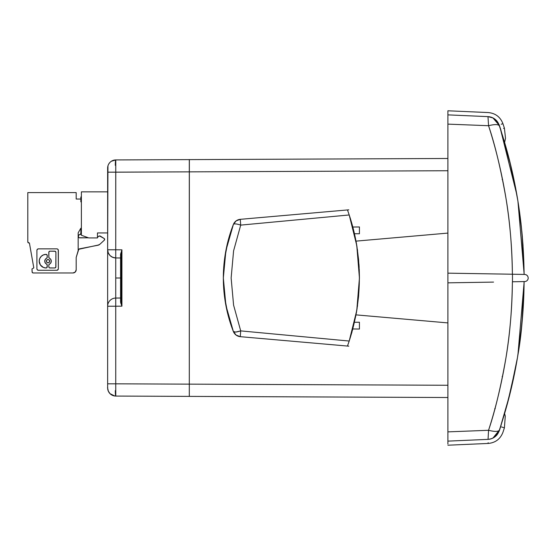 <?xml version="1.0" encoding="UTF-8"?>
<svg xmlns="http://www.w3.org/2000/svg" width="556" height="556" viewBox="0 0 556 556"><rect width="100%" height="100%" fill="white"/><g stroke="black" fill="none" stroke-linecap="round" stroke-linejoin="round"><path stroke-width="0.83" d="M524.704 274.442L512.479 274.226L524.704 274.442C526.831 274.678 527.998 275.866 528.2 278C528.012 275.908 526.845 274.727 524.704 274.442L512.479 274.226L512.479 281.774L524.704 281.558A3.558 3.558 0 0 0 528.2 278A3.558 3.558 0 0 1 524.704 281.558L512.479 281.774L512.479 274.226L447.9 273.163L447.9 438.566L447.9 431.873L488.55 430.288L488.057 439.365A12.246 12.246 0 0 0 492.929 438.093L496.772 435.216L499.205 431.06L501.449 423.755L500.692 426.66C505.494 428.252 505.494 428.252 500.692 426.66L499.205 431.06C504.028 432.714 504.028 432.714 499.205 431.06L500.692 426.66C505.494 428.252 505.494 428.252 500.692 426.66L499.205 431.06C504.028 432.714 504.028 432.714 499.205 431.06L493.207 437.954M503.562 128.387L504.403 128.109L505.515 138.319L504.584 142.482L505.592 145.943M500.692 129.339C505.494 127.748 505.494 127.748 500.692 129.339L501.449 132.245L500.692 129.339C505.494 127.748 505.494 127.748 500.692 129.339C505.494 127.748 505.494 127.748 500.692 129.339L499.205 124.94C504.028 123.286 504.028 123.286 499.205 124.94L500.692 129.339M500.56 129.478L499.059 124.961A12.246 12.246 0 0 0 487.987 116.628L488.55 125.712C494.764 124.169 498.371 124.231 499.378 125.906L496.696 120.826L493.2 118.046M496.668 120.673L499.205 124.94C504.028 123.286 504.028 123.286 499.205 124.94L499.17 124.843M524.093 273.288L524.106 274.428C523.55 222.866 515.315 173.361 499.378 125.906C498.371 124.231 494.764 124.169 488.55 125.712L487.987 116.628A12.246 12.246 0 0 1 499.059 124.961L496.696 120.826L492.929 117.907L496.772 120.784M506.606 406.45L510.589 391.153L505.592 410.057L500.532 426.605M499.149 430.782L499.059 431.039C497.189 435.98 493.499 438.76 487.987 439.372C493.499 438.76 497.189 435.98 499.059 431.039L496.696 435.174L492.929 438.093L499.378 430.094L496.696 435.174L492.929 438.093A12.246 12.246 0 0 1 488.133 439.365L488.057 439.365C488.196 444.654 488.196 444.654 488.057 439.365L488.133 439.365M501.575 426.952L503.653 427.64M496.696 435.167L496.696 435.174A12.246 12.246 0 0 1 493.179 437.961A12.246 12.246 0 0 0 496.696 435.174M498.961 431.331A12.246 12.246 0 0 1 496.8 435.049A12.246 12.246 0 0 0 498.961 431.331M505.425 410.62L504.584 413.518L505.272 416.117L504.403 427.891L502.93 432.339C500.296 439.08 495.375 442.784 488.161 443.452L488.147 442.694M499.378 430.094C498.371 431.769 494.764 431.831 488.55 430.288C494.764 431.831 498.371 431.769 499.378 430.094C515.315 382.639 523.55 333.134 524.106 281.572L524.086 283.623M499.149 125.218L492.936 117.914L490.997 117.142L492.929 117.907L499.205 124.94M489.023 116.718L488.057 116.635L489.023 116.718M504.403 128.109L502.93 123.661L501.22 124.245M493.13 118.011L488.057 116.635C488.196 111.346 488.196 111.346 488.057 116.635L492.929 117.907L488.265 116.649M499.059 124.961L496.8 120.951L498.961 124.669M496.696 120.833L493.179 118.039L496.696 120.833M488.057 116.635C488.196 111.346 488.196 111.346 488.057 116.635L492.929 117.914M510.095 393.161L517.455 357.675C521.702 332.405 523.919 307.037 524.106 281.572L512.389 281.774C512.194 307.197 510.054 332.551 505.953 357.842C501.623 383.744 495.82 407.895 488.55 430.288L447.9 431.873L447.9 282.837L493.547 282.1L447.9 282.837L447.9 124.127L488.55 125.712C495.91 148.452 501.707 172.603 505.953 198.158C510.054 223.429 512.194 248.782 512.389 274.226L524.106 274.428L524.086 272.252M521.98 323.217L524.079 283.866M510.311 392.279L517.268 358.808M508.83 398.172L508.65 398.854M508.483 399.486L507.232 404.184M507.162 404.441L507.03 404.914M518.046 354.102L517.636 356.625M505.675 409.765L512.882 381.228M512.59 382.542L512.083 384.808M524.03 287.181L523.954 290.489M523.12 308.872L520.916 333.315M520.909 333.405L520.854 333.836M518.581 350.697L518.275 352.65M519.38 210.745L519.638 212.573M519.645 212.614L519.728 213.226M521.042 223.727L518.922 207.562M510.596 164.882L512.083 171.192M513.306 176.718L517.9 200.994C515.336 185.954 512.896 173.91 510.589 164.847L500.539 129.423M507.545 152.963L508.344 155.979M509.532 160.58L509.623 160.955M517.268 197.192L509.984 162.408M509.637 160.99L509.539 160.614M524.079 272.134L521.959 232.554L518.936 207.659M522.258 235.834L524.1 273.754M524.065 271.001L524.106 274.428C523.481 222.49 515.238 172.986 499.378 125.906C507.35 149.849 513.376 173.986 517.455 198.325M524.1 273.531L517.935 201.209M517.935 354.791L524.1 282.469M488.057 439.365C488.196 444.654 488.196 444.654 488.057 439.365L488.55 430.288C494.972 411.37 500.775 387.219 505.953 357.842C509.873 334.663 512.02 309.303 512.389 281.774L512.479 281.774M447.9 444.049L447.9 441.123L487.987 439.372L447.9 441.123L447.9 431.873M447.9 114.084L447.9 110.79L447.9 114.877L487.987 116.628L447.9 114.877L447.9 124.127L488.55 125.712C494.951 144.553 500.754 168.697 505.953 198.158C509.88 221.351 512.02 246.704 512.389 274.226L516.906 274.303M512.479 274.226L447.9 273.163L447.9 115.537M511.124 388.901L511.993 385.197M512 385.148L512.618 382.431M512.91 381.11L510.589 391.153M521.042 332.217L523.05 309.942M523.036 245.787L522.918 244.084M522.911 243.98L520.889 222.435M516.767 194.343L513.132 175.904M513.125 175.877L512.84 174.591M510.554 164.701L510.401 164.103M510.102 162.88L508.872 157.994M507.162 151.566L505.849 146.84M505.675 146.235L510.589 164.847C512.889 173.882 515.329 185.926 517.9 200.994M523.592 274.421L524.176 274.428M521.702 274.386L523.217 274.414M522.8 274.407L521.813 274.393L522.8 274.407M519.297 274.344L516.142 274.289L519.297 274.344M524.1 282.246L524.106 281.572C523.467 311.325 521.396 335.803 517.9 355.006M502.144 376.481L502.596 376.475L502.144 376.481M447.9 233.089L355.993 241.13L447.9 233.089L447.9 338.861M352.803 227.022L359.433 226.959L359.433 233.763L354.45 233.722L359.433 233.763L359.433 226.959L352.803 227.022M359.433 329.041L359.433 322.237L354.45 322.278L359.433 322.237L359.433 329.041L352.803 328.978L359.433 329.041M447.9 158.481L189.304 159.614L189.304 171.86L447.9 170.734L189.304 171.86L189.304 396.331M447.9 397.519L189.304 396.386L189.304 392.8L189.304 396.386L115.773 396.067L447.9 397.519M502.596 179.525L502.144 179.518M189.353 159.614L189.304 384.14L447.9 385.266L189.304 384.14L189.304 396.386M447.9 322.911L355.993 314.87L447.9 322.911M107.927 165.966L107.642 168.086A8.166 8.166 0 0 1 115.773 159.933L189.304 159.614L189.304 171.86L115.738 172.179L115.773 159.933A8.166 8.166 0 0 0 107.642 168.1L107.642 172.179L189.304 171.86L189.304 159.614L115.773 159.933A5.442 0.473 -90.3 0 0 115.321 165.375A5.442 0.473 89.7 0 1 115.773 159.933L115.738 249.776L121.924 249.832L120.576 254.155L120.576 278L115.738 278L115.738 257.942L112.632 257.303L110.005 255.531L108.253 252.89L107.642 249.776L115.738 249.776L115.738 257.942L120.576 257.984L120.576 254.155L121.924 249.832L115.738 249.776L115.738 257.942L120.576 257.984A0.681 0.681 0 0 1 121.25 258.665A0.681 0.681 0 0 0 120.576 257.984L120.576 298.016A0.681 0.681 0 0 0 121.25 297.335A0.681 0.681 0 0 1 120.576 298.016L115.738 298.058L115.738 278L120.576 278L120.576 298.016L115.738 298.058L115.738 306.224L121.924 306.168L120.576 301.845L120.576 298.016L120.576 301.845L121.25 301.484L120.576 301.845L120.721 302.888L121.924 306.168L121.924 249.832L121.25 254.516L120.576 254.155L121.25 254.516L121.25 301.484L121.924 306.168L112.632 306.224M121.25 301.484L121.25 254.516L121.924 249.832L121.924 306.168L121.25 301.484M189.304 171.86L189.304 392.8L189.304 384.14L115.738 383.821L115.773 396.067A5.442 0.473 90.3 0 1 115.321 390.625A5.442 0.473 -89.7 0 0 115.773 396.067L115.738 383.821L189.304 384.14L189.304 171.86M155.061 396.24L164.103 396.275L155.061 396.24M114.515 395.962L113.584 395.761L114.515 395.962M110.067 393.711L110.957 394.475M115.724 298.211L115.738 383.821L107.642 383.821L107.642 387.24C108.024 389.402 106.808 384.703 108.378 391.299L108.691 391.91M107.642 305.682L107.642 383.821L115.738 383.821L115.738 306.224L107.642 306.224L107.642 387.831M108.253 306.224L107.794 306.224M110.005 306.224L109.004 306.224M114.515 160.038L113.584 160.239L114.515 160.038M111.186 161.365L110.067 162.289L111.186 161.365M107.947 165.876L107.642 249.776L115.738 249.776L115.738 172.179L107.642 172.179L107.642 171.47M107.76 166.717L108.107 165.368M108.872 163.791L109.893 162.463M107.642 172.179L107.642 306.224A8.166 8.166 0 0 1 115.738 298.058L115.738 257.942A8.166 8.166 0 0 1 107.642 249.776C108.003 254.572 110.7 257.296 115.738 257.942M107.642 387.9A8.166 8.166 0 0 0 115.773 396.067L115.773 396.067A8.166 8.166 0 0 1 107.642 387.914L107.829 389.645L107.642 387.9M113.716 395.796L112.013 395.135M110.88 394.412L110.262 393.898M112.173 160.788L113.73 160.197L112.173 160.788M107.642 306.224A8.166 8.166 0 0 1 115.738 298.058M107.642 254.537L107.642 301.463M107.642 383.821L107.642 387.588M97.46 237.926L88.745 237.926L81.384 235.251L81.384 191.848L81.384 235.251L88.745 237.926L97.46 237.926L97.46 232.943L97.46 237.926M97.46 232.943L107.642 232.943L97.46 232.943M107.642 191.848L81.384 191.848L107.642 191.848M42.242 255.524L43.417 254.898L41.207 256.372L39.733 258.575L39.219 261.174A6.797 6.797 0 0 1 46.016 254.377L43.417 254.898A6.797 6.797 0 0 0 39.219 261.174L40.366 264.948L43.417 267.457L46.016 267.971L46.906 267.638L47.232 265.129L46.6 264.114A3.266 3.266 0 0 1 44.758 261.174A3.266 3.266 0 0 0 46.6 264.114L45.258 262.905L44.758 261.174L45.258 259.443L47.191 257.532L47.149 255.079L46.016 254.377M49.658 261.174A1.633 1.633 0 0 1 48.024 262.807A1.633 1.633 0 0 1 46.391 261.174A1.633 1.633 0 0 0 48.024 262.807A1.633 1.633 0 0 0 49.658 261.174L49.178 260.02L48.024 259.541L46.871 260.02L46.391 261.174L46.871 262.328L48.024 262.807L49.178 262.328L49.658 261.174A1.633 1.633 0 0 0 48.024 259.541A1.633 1.633 0 0 0 46.391 261.174A1.633 1.633 0 0 1 48.024 259.541A1.633 1.633 0 0 1 49.658 261.174M79.209 237.753L88.432 237.815L79.849 237.85A1.605 1.605 0 0 1 78.167 236.244A1.605 1.605 0 0 1 79.779 234.639L80.849 233.569A1.07 1.07 0 0 1 79.779 234.639L79.16 234.757L79.779 234.639M99.899 244.251A4.017 4.017 0 0 1 97.919 245.252L99.899 244.251L104.299 240.192L99.899 244.251M98.551 236.376A1.605 1.605 0 0 1 100.504 236.203L98.989 236.091L97.46 237.391L98.551 236.376M104.57 239.789L104.139 238.496A1.07 1.07 0 0 1 104.299 240.192L104.639 239.302L104.139 238.496L99.496 235.959M48.81 265.129L48.9 267.276L49.512 267.888L54.773 267.971L55.815 267.276L55.906 252.313L55.204 251.27L49.943 251.18L48.9 251.882L48.852 257.532L50.791 259.443L51.284 261.174L50.791 262.905L48.852 264.816L48.81 266.845L48.81 265.129A1.133 1.133 0 0 1 49.449 264.114L49.449 264.114A3.266 3.266 0 0 0 49.449 258.241A1.133 1.133 0 0 1 48.81 257.226A1.133 1.133 0 0 0 48.984 257.824M78.5 249.623L79.55 248.831A1.605 1.605 0 0 0 78.34 250.047L76.186 257.435L76.186 269.757L76.186 257.435L78.771 249.269L98.975 244.89M78.167 236.244L79.16 234.757L78.167 236.244L78.292 235.633L78.667 237.405M80.537 234.326L80.766 233.979M100.504 236.203L104.139 238.496M49.143 251.514A1.133 1.133 0 0 1 49.943 251.18L54.773 251.18L49.943 251.18A1.133 1.133 0 0 0 48.81 252.313L48.81 257.226M55.906 252.313L55.906 266.845L55.906 252.313A1.133 1.133 0 0 0 54.773 251.18A1.133 1.133 0 0 1 55.572 251.514M54.773 267.971L49.943 267.971L54.773 267.971A1.133 1.133 0 0 0 55.906 266.845L55.906 266.845M49.943 267.971L49.943 267.971A1.133 1.133 0 0 1 48.81 266.845M49.185 264.288A1.133 1.133 0 0 0 48.852 264.816M49.449 258.241A3.266 3.266 0 0 1 49.449 264.114M47.232 257.226L47.232 255.51L47.232 257.226A1.133 1.133 0 0 1 46.6 258.241A3.266 3.266 0 0 0 44.758 261.174A3.266 3.266 0 0 1 46.6 258.241M47.232 265.129L47.232 266.845L47.232 265.129A1.133 1.133 0 0 0 46.6 264.114M44.688 267.839L43.417 267.457A6.797 6.797 0 0 1 39.219 261.174A6.797 6.797 0 0 0 46.016 267.971L46.106 267.971A1.133 1.133 0 0 0 47.232 266.845L47.149 267.276M47.232 255.51L47.232 255.51A1.133 1.133 0 0 0 46.106 254.377L46.537 254.467M31.977 268.951L32.206 272.343L33.179 272.975A1.07 1.07 0 0 1 32.109 271.947L31.977 268.951L33.805 267.902L29.405 242.965L33.805 267.902L31.977 268.951M80.849 228.203L80.849 233.569L80.849 228.203L81.384 228.203L80.849 228.203L78.167 232.846L80.849 228.203M79.55 248.831L97.919 245.252M104.639 239.302L104.479 238.844L104.639 239.302M37.843 270.181L38.42 270.292A1.508 1.508 0 0 1 36.911 268.784A1.508 1.508 0 0 0 38.42 270.292L37.356 269.855L36.911 268.784L36.911 250.367A1.508 1.508 0 0 1 38.42 248.859A1.508 1.508 0 0 0 36.911 250.367L37.356 249.303L38.42 248.859L56.837 248.859A1.508 1.508 0 0 1 58.345 250.367A1.508 1.508 0 0 0 58.234 249.79L58.345 268.784A1.508 1.508 0 0 1 56.837 270.292L38.42 270.292L56.837 270.292A1.508 1.508 0 0 0 58.345 268.784L58.345 250.367M58.234 249.79L57.414 248.977A1.508 1.508 0 0 0 56.837 248.859M44.89 262.078L45.258 262.905M40.366 264.948L39.733 263.773M39.733 258.575L41.207 256.372M46.871 260.02L48.024 259.541L49.178 260.02M80.849 201.87L81.384 201.87L80.849 201.87L80.849 196.963L80.849 200.313M28.87 242.965L29.405 242.965L28.87 242.965A1.07 1.07 0 0 1 27.8 241.895L27.8 192.598L27.8 241.895L28.87 242.965M76.186 269.757A3.218 3.218 0 0 1 72.968 272.975L33.179 272.975L72.968 272.975L75.248 272.03L76.186 269.757M78.167 250.805L78.167 232.846L78.167 250.805M80.849 199.027L76.186 199.027L76.186 192.598L27.8 192.598L76.186 192.598L76.186 199.027L80.849 199.027M58.234 269.361L56.837 270.292M36.911 268.784L36.911 250.367M27.8 241.895L28.46 242.882M72.968 272.975L74.205 272.725M359.433 278L358.599 296.174L359.433 278L358.599 259.826L359.433 277.979M352.448 330.306L355.993 314.87M356.132 241.874L352.511 225.924M227.724 313.737L227.446 312.625M227.056 310.964L227.14 311.325M226.73 309.49L227.077 311.061M223.436 272.329L223.352 275.359M224.04 263.558L223.547 269.938M224.012 263.822L223.686 267.749M223.693 267.61L223.755 266.755M356.327 313.028L356.215 313.681M223.554 269.882L223.436 272.391M227.953 241.353L224.485 259.534L223.331 278C223.415 296.744 226.765 314.578 233.367 331.501A8.166 8.166 36.2 0 0 240.268 336.672L240.706 330.889L235.709 332.064L233.367 331.501L236.078 335.073L240.268 336.672A8.166 8.166 -143.8 0 1 233.367 331.501A147.59 147.59 0 0 1 229.524 320.305A147.59 147.59 0 0 0 233.367 331.501L225.903 305.432L223.331 278L225.903 250.568L233.367 224.499A8.166 8.166 0 0 1 240.268 219.328L236.078 220.927L233.367 224.499A147.59 147.59 0 0 0 228.391 239.671M227.974 314.745L229.155 319.054A147.59 147.59 0 0 1 228.433 316.475A147.59 147.59 0 0 0 229.148 319.033L229.419 319.957M223.387 282.212L223.422 283.247M347.59 210.321L347.451 209.946L240.268 219.328L236.078 220.927L233.367 224.499C226.765 241.422 223.415 259.256 223.331 278L223.54 285.902M224.012 292.171L223.936 291.365L224.012 292.171M223.818 290.051L223.686 288.279L223.818 290.051M223.436 283.657L223.686 288.279M226.924 310.394L226.751 309.595M356.945 246.635L356.834 245.933M348.723 342.454L351.92 332.196M223.331 278L224.485 296.466L227.953 314.647M356.973 246.788L357.07 247.413M348.417 212.656L349.203 214.963A199.319 199.319 0 0 1 351.76 223.234L349.133 214.755M359.155 267.464L358.981 264.587M359.426 276.415L358.954 264.225L359.426 276.415M299.469 341.857L310.853 342.85L299.469 341.857M347.451 346.054L240.268 336.672L347.451 346.054L347.59 345.686M348.459 343.226L348.591 342.837M356.32 242.909L356.709 245.182M356.799 245.71L358.564 259.402M358.557 296.612L356.799 310.297M356.709 310.818L356.32 313.091M352.511 225.931A199.319 199.319 0 0 1 356.118 241.797L352.448 225.694M352.407 225.562L352.247 224.978M236.078 220.927L233.367 224.499C220.044 260.166 220.044 295.834 233.367 331.501C234.083 332.432 236.529 332.231 240.706 330.889L233.583 305.112L231.136 278L233.583 250.888L240.706 225.11L240.268 219.328L240.706 225.11A8.166 2.106 -158.7 0 0 233.367 224.499A8.166 2.106 21.3 0 1 240.706 225.11L349.203 214.963L348.459 212.788M309.338 213.282L298.857 214.199M299.469 214.143L311.29 213.115M348.807 209.827L347.451 209.946M347.583 345.693L349.203 341.036L240.706 330.889L233.583 305.112L231.136 278L233.583 250.888L240.706 225.11L349.203 214.963L356.771 245.53L359.433 278.021L356.778 310.429L349.203 341.036C362.741 298.996 362.741 256.969 349.203 214.963A199.319 199.319 0 0 0 348.515 212.948L347.959 211.343A199.319 199.319 0 0 0 347.952 211.343L347.583 210.307A199.319 199.319 0 0 0 347.583 210.307M359.433 278.021L359.239 269.153M348.807 346.173L240.268 336.672L240.706 330.889L349.203 341.036L348.709 342.496M351.983 331.981L351.816 332.558M357.557 305.279L357.313 306.975M356.945 309.365L357.167 307.961M356.16 242.02L356.695 245.099M357.313 249.025L357.557 250.721M351.816 223.442L352.226 224.881M348.848 213.907L348.515 212.941M502.93 123.661C500.296 116.92 495.375 113.215 488.161 112.548L447.9 110.79M507.83 401.974L516.058 365.57M522.091 322.091L524.065 285.214M488.161 443.452L447.9 445.21M524.1 281.677L522.494 317.413M521.959 323.425L521.069 331.995M520.993 332.655L517.448 357.723M517.671 356.41L517.469 357.612M516.739 361.817L516.239 364.59M515.412 368.996L515.287 369.65M515.28 369.657L515.085 370.657M522.369 237.058L522.042 233.457L522.369 237.058M518.477 204.629L518.046 201.932M504.772 143.128L504.584 142.482M521.889 231.845L517.983 201.508M517.615 199.256L517.462 198.36M516.809 194.579L500.525 129.381M524.058 285.645L522.501 317.33M521.889 324.148L518.081 353.88M516.809 361.421L515.857 366.661M515.829 366.807L510.853 390.048M509.637 394.996L500.525 426.619M494.722 408.66L495.257 408.681M115.099 396.039L112.639 395.427M111.047 394.538L111.902 395.073L111.047 394.538M114.272 395.921L113.785 395.816M107.739 389.172L107.836 389.68M108.253 391.007L110.019 393.669L114.765 396.004M112.812 395.497L113.591 395.761L112.812 395.497M109.191 163.311L108.726 164.027M111.047 161.462L111.902 160.927L111.047 161.462M111.353 161.254L115.773 159.933L113.591 160.239M114.126 160.107L115.502 159.94M114.89 159.982L114.543 160.031M114.765 159.996L112.917 160.462M109.15 163.367L108.622 164.222M108.198 165.139L107.975 165.771M114.022 160.128L113.549 160.253L114.022 160.128M80.849 196.963L81.384 196.963"/></g></svg>
